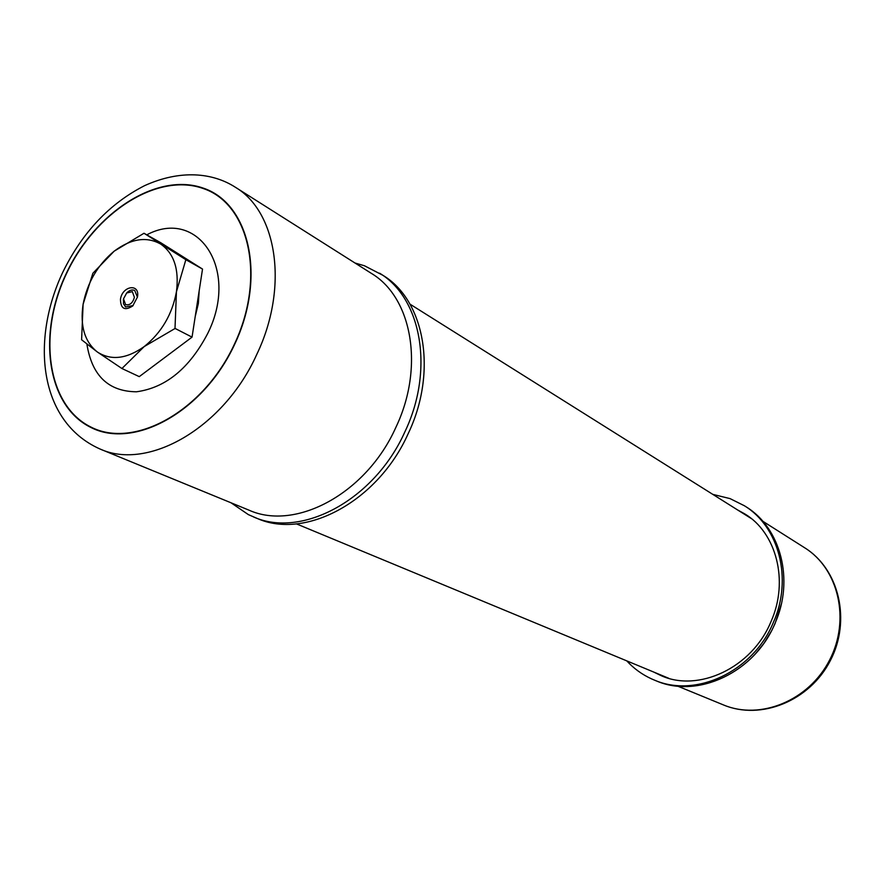 <?xml version="1.0" encoding="UTF-8"?>
<svg xmlns="http://www.w3.org/2000/svg" width="885" height="885" viewBox="0 0 885 885"><rect width="100%" height="100%" fill="white"/><g stroke="black" fill="none" stroke-linecap="round" stroke-linejoin="round"><path stroke-width="1.33" d="M354.985 263L364.498 265.777L382.862 275.279C424.767 300.269 437.776 371.932 408.173 433.672C377.983 501.352 305.347 540.127 257.192 518.433L248.386 514.627L231.04 502.802M379.577 273.188C421.526 298.201 434.513 370.019 404.843 431.924C374.565 499.793 301.796 538.677 253.586 516.973M234.414 344.199C266.164 277.226 249.371 203.661 203.008 188.439C157.076 172.199 94.949 212.621 66.508 273.587C37.469 334.287 47.082 405.485 90.812 427.001C134.033 449.491 203.34 411.47 234.414 344.199M86.907 344.165C91.918 375.649 108.446 391.524 136.478 391.79C165.738 387.774 189.501 368.315 207.754 333.402C239.746 269.305 197.986 207.433 146.777 234.835M137.496 296.962L132.761 305.933C124.752 311.055 120.659 308.832 120.471 299.252C122.263 285.8 139.863 283.045 137.529 296.685L137.496 296.962M123.513 298.898L123.469 303.754L125.593 306.94L133.126 305.568M195.209 316.576L198.362 303.5L199.18 290.778M184.014 257.402L180.85 255.4M81.608 339.763L83.102 304.274L92.881 273.255L114.187 251.163L144.001 233.264L185.861 259.692L176.447 291.718L174.998 328.523L144.2 346.577L121.931 368.514L97.35 351.998L81.608 339.763M121.931 368.514L139.266 376.634L192.045 337.13L202.521 269.073L160.76 242.733L144.001 233.264M202.521 269.073L185.861 259.692M192.045 337.13L175.097 328.446M83.102 304.274C87.361 282.514 97.726 264.803 114.187 251.163C131.091 238.585 146.578 236.218 160.661 244.05C174.013 253.398 179.279 269.283 176.447 291.718C172.221 314.429 161.468 332.716 144.2 346.577C126.577 358.989 110.968 360.792 97.35 351.998C84.672 341.887 79.927 325.979 83.102 304.274M156.7 363.58L175.783 349.309M137.452 297.194L134.697 290.468C132.009 289.329 129.254 290.236 126.444 293.212M123.513 298.842L125.615 304.628C129.752 305.502 132.684 303.09 134.42 297.371L132.341 291.619L126.677 292.99L123.513 298.842M626.746 660.863C633.837 668.551 642.112 674.558 651.581 678.895L654.303 680.056C695.721 698.353 753.091 671.737 773.335 622.498C792.86 579.033 779.054 526.785 744.396 505.755L730.048 498.609L712.801 494.372M654.303 680.056L656.15 680.808C697.513 699.084 754.805 672.523 775.006 623.383C794.487 579.996 780.692 527.836 746.066 506.817L744.396 505.755M234.669 344.309C203.506 411.779 133.989 449.912 90.657 427.333C46.805 405.75 37.181 334.353 66.287 273.487C94.806 212.367 157.099 171.834 203.163 188.096C249.659 203.351 266.507 277.127 234.669 344.309M256.661 354.664C223.695 427.842 148.083 471.063 99.983 448.994L248.928 510.136C295.656 531.354 366.357 493.498 395.805 427.51C424.689 367.319 412.111 297.504 371.313 273.343L235.288 187.2C277.447 211.98 288.864 287.857 256.661 354.664M804.708 547.804C839.345 569.343 851.259 620.662 830.34 660.597C809.864 700.765 761.089 720.733 723.499 704.947C760.182 720.456 808.846 700.699 829.533 660.188C850.618 619.887 838.582 568.756 804.708 547.804L762.826 521.265M755.768 653.44L763.744 643.616L771.72 630.607L775.006 623.704L781.366 603.913M653.727 672.058L661.139 675.642C698.055 692.524 751.752 668.308 770.935 621.768C789.343 580.682 776.023 532.405 744.75 513.886L737.526 509.915M668.728 678.275L296.409 523.865M751.276 518.544L409.976 304.13M235.288 187.2C212.666 172.652 180.374 169.411 144.554 185.673C109.519 203.594 82.261 232.456 62.791 272.248C31.097 339.276 38.166 421.481 99.983 448.994M123.469 299.207L123.325 300.369M126.677 292.99L127.54 292.205M723.499 704.947L677.622 686.118"/></g></svg>
